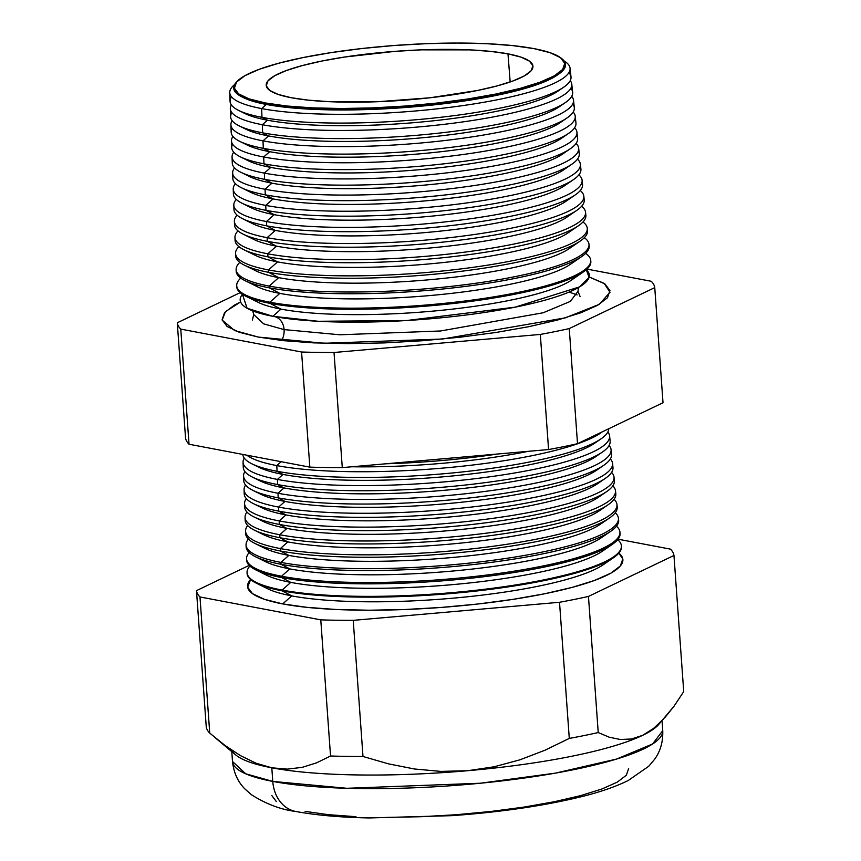 <?xml version="1.0" encoding="UTF-8"?>
<svg xmlns="http://www.w3.org/2000/svg" width="861" height="861" viewBox="0 0 861 861"><rect width="100%" height="100%" fill="white"/><g stroke="black" fill="none" stroke-linecap="round" stroke-linejoin="round"><path stroke-width="1.29" d="M272.862 316.299L318.226 321.282L406.618 320.529L515.115 307.162L579.647 286.842L589.075 277.403L586.298 269.687A175.041 32.32 -4.1 0 1 483.527 312.618A175.041 32.32 -4.1 0 1 272.862 316.299L280.966 309.121A164.569 30.383 -4.1 0 0 441.327 310.326A164.569 30.383 -4.1 0 0 571.575 280.029L583.36 271.947A177.495 32.772 175.9 0 1 442.877 304.611A177.495 32.772 175.9 0 1 269.913 303.32L280.966 309.121L272.862 316.299L247.107 308.26L242.415 294.333A175.041 32.32 -4.1 0 0 272.862 316.299M580.088 296.55L577.989 291.33L570.359 301.382L543.173 312.769L440.531 330.979L339.944 334.789L284.098 329.602A16.058 12.947 100.7 0 0 275.133 316.719A16.058 12.947 -79.3 0 1 284.098 329.602L263.67 323.865L253.737 314.566L263.67 323.865L284.098 329.602A16.058 12.947 -79.3 0 1 281.698 340.472A16.058 12.947 100.7 0 0 284.098 329.602L339.944 334.789L440.531 330.979L543.173 312.769L570.359 301.382L577.989 291.33L578.463 287.531M256.481 284.873L255.932 285.131M258.354 337.092L234.655 330.538L222.16 320.077L225.464 311.628L240.596 301.963L234.418 305.095L224.581 312.597L222.106 319.808L227.089 326.47L239.326 332.303L258.354 337.092L283.43 340.665L313.619 342.872L347.736 343.625L384.48 342.904L422.428 340.741L460.14 337.2L496.151 332.443L529.084 326.631L557.67 320.001L580.809 312.791L597.62 305.3L607.457 297.798L609.932 290.587L604.96 283.936L589.193 276.973L604.174 283.387L610.018 292.266L599.224 304.363L565.279 317.87L442.436 339.04L324.123 343.27L258.354 337.092M253.737 314.534L252.714 310.886M237.281 81.235A165.667 30.587 175.9 0 1 364.117 48.281A165.667 30.587 175.9 0 1 533.885 48.614L512.51 45.579L486.799 43.696L457.74 43.05L426.443 43.663L394.123 45.504L361.997 48.517L331.324 52.575L303.276 57.526L278.921 63.176L259.204 69.311L244.89 75.693L236.517 82.086L234.407 88.231L238.648 93.892L249.066 98.864L265.274 102.943A165.667 30.587 175.9 0 1 237.281 81.235L236.678 81.86A166.324 30.716 -4.1 0 0 264.779 103.654L266.286 104.45A164.569 30.383 -4.1 0 0 426.658 105.645A164.569 30.383 -4.1 0 0 556.895 75.348L558.509 74.25A166.324 30.716 175.9 0 1 426.862 104.87A166.324 30.716 175.9 0 1 264.779 103.654A166.324 30.716 -4.1 0 0 467.136 99.833A166.324 30.716 -4.1 0 0 561.673 58.559L560.995 58.031A165.667 30.587 175.9 0 1 466.823 99.133A165.667 30.587 175.9 0 1 265.274 102.943L264.779 103.654L265.274 102.943L286.638 105.989L312.349 107.862L341.408 108.508L372.705 107.894L405.036 106.054L437.151 103.04L467.824 98.983L495.882 94.032L520.227 88.382L539.944 82.247L554.258 75.865L562.642 69.483L564.751 63.337L560.511 57.665L550.082 52.693L533.885 48.614A165.667 30.587 175.9 0 1 560.995 58.031M561.329 58.3A166.324 30.716 175.9 0 1 558.509 74.25M557.68 74.799A164.569 30.383 175.9 0 1 428.025 105.505A164.569 30.383 175.9 0 1 266.286 104.45L261.626 108.583A170.596 31.502 -4.1 0 0 473.109 104.052A170.596 31.502 -4.1 0 0 564.073 60.916A170.596 31.502 175.9 0 1 570.068 68.202A170.596 31.502 175.9 0 1 453.607 106.861A170.596 31.502 175.9 0 1 261.626 108.583L261.992 117.344L267.416 120.196A164.569 30.383 -4.1 0 0 427.777 121.39A164.569 30.383 -4.1 0 0 558.025 91.094L563.815 87.133A170.909 31.556 175.9 0 1 428.541 118.592A170.909 31.556 175.9 0 1 261.992 117.344A170.909 31.556 -4.1 0 0 454.328 115.622A170.909 31.556 -4.1 0 0 571.004 76.898L570.068 68.202M568.895 72.668A170.909 31.556 175.9 0 1 563.815 87.133M560.608 89.135A164.569 30.383 175.9 0 1 432.674 120.884A164.569 30.383 175.9 0 1 267.416 120.196L262.314 124.716A171.178 31.609 -4.1 0 0 464.283 121.702A171.178 31.609 -4.1 0 0 570.24 80.633A171.178 31.609 175.9 0 1 571.79 84.206A171.178 31.609 175.9 0 1 454.931 122.983A171.178 31.609 175.9 0 1 262.314 124.716L262.659 132.842L268.546 135.941A164.569 30.383 -4.1 0 0 428.907 137.136A164.569 30.383 -4.1 0 0 559.155 106.839L565.44 102.534A171.457 31.663 175.9 0 1 429.736 134.09A171.457 31.663 175.9 0 1 262.659 132.842A171.457 31.663 -4.1 0 0 455.609 131.109A171.457 31.663 -4.1 0 0 572.651 92.267L571.79 84.206M570.811 88.339A171.457 31.663 175.9 0 1 565.44 102.534M561.921 104.708A164.569 30.383 175.9 0 1 434.224 136.587A164.569 30.383 175.9 0 1 268.546 135.941L262.992 140.86A171.748 31.717 -4.1 0 0 466.414 137.717A171.748 31.717 -4.1 0 0 571.715 96.335A171.748 31.717 175.9 0 1 573.512 100.21A171.748 31.717 175.9 0 1 456.265 139.116A171.748 31.717 175.9 0 1 262.992 140.86L263.315 148.34L269.676 151.676A164.569 30.383 -4.1 0 0 430.037 152.881A164.569 30.383 -4.1 0 0 560.285 122.585L567.065 117.935A172.006 31.76 175.9 0 1 430.93 149.588A172.006 31.76 175.9 0 1 263.315 148.34A172.006 31.76 -4.1 0 0 456.879 146.607A172.006 31.76 -4.1 0 0 574.309 107.625L573.512 100.21M572.716 103.998A172.006 31.76 175.9 0 1 567.065 117.935M563.245 120.292A164.569 30.383 175.9 0 1 435.774 152.279A164.569 30.383 175.9 0 1 269.676 151.676L263.681 156.993A172.318 31.814 -4.1 0 0 468.545 153.732A172.318 31.814 -4.1 0 0 573.178 112.027A172.318 31.814 175.9 0 1 575.223 116.203A172.318 31.814 175.9 0 1 457.6 155.249A172.318 31.814 175.9 0 1 263.681 156.993L263.972 163.838L270.806 167.421A164.569 30.383 -4.1 0 0 431.167 168.616A164.569 30.383 -4.1 0 0 561.415 138.33L568.701 133.337A172.555 31.857 175.9 0 1 432.125 165.097A172.555 31.857 175.9 0 1 263.972 163.838A172.555 31.857 -4.1 0 0 458.16 162.094A172.555 31.857 -4.1 0 0 575.955 122.994L575.223 116.203M574.599 119.668A172.555 31.857 175.9 0 1 568.701 133.337M564.558 135.866A164.569 30.383 175.9 0 1 437.313 167.981A164.569 30.383 175.9 0 1 270.806 167.421L264.37 173.126A172.889 31.922 -4.1 0 0 470.676 169.746A172.889 31.922 -4.1 0 0 574.631 127.729A172.889 31.922 175.9 0 1 576.945 132.207A172.889 31.922 175.9 0 1 458.924 171.382A172.889 31.922 175.9 0 1 264.37 173.126L264.628 179.336L271.936 183.167A164.569 30.383 -4.1 0 0 432.297 184.362A164.569 30.383 -4.1 0 0 562.545 154.076L570.326 148.738A173.104 31.965 175.9 0 1 433.32 180.595A173.104 31.965 175.9 0 1 264.628 179.336A173.104 31.965 -4.1 0 0 459.44 177.592A173.104 31.965 -4.1 0 0 577.613 138.363L576.945 132.207M576.461 135.349A173.104 31.965 175.9 0 1 570.326 148.738M565.86 151.45A164.569 30.383 175.9 0 1 438.862 183.684A164.569 30.383 175.9 0 1 271.936 183.167L265.059 189.259A173.459 32.029 -4.1 0 0 472.818 185.761A173.459 32.029 -4.1 0 0 576.063 143.432A173.459 32.029 175.9 0 1 578.667 148.21A173.459 32.029 175.9 0 1 460.258 187.504A173.459 32.029 175.9 0 1 265.059 189.259L265.296 194.834L273.055 198.913A164.569 30.383 -4.1 0 0 433.427 200.107A164.569 30.383 -4.1 0 0 563.675 169.821L571.952 164.139A173.653 32.061 175.9 0 1 434.514 196.104A173.653 32.061 175.9 0 1 265.296 194.834A173.653 32.061 -4.1 0 0 460.71 193.079A173.653 32.061 -4.1 0 0 579.259 153.732L578.667 148.21M578.312 151.019A173.653 32.061 175.9 0 1 571.952 164.139M567.173 167.023A164.569 30.383 175.9 0 1 440.401 199.386A164.569 30.383 175.9 0 1 273.055 198.913L265.748 205.402A174.03 32.137 -4.1 0 0 474.949 201.775A174.03 32.137 -4.1 0 0 577.473 159.145A174.03 32.137 175.9 0 1 580.389 164.203A174.03 32.137 175.9 0 1 461.582 203.637A174.03 32.137 175.9 0 1 265.748 205.402L265.952 210.332L274.185 214.658A164.569 30.383 -4.1 0 0 434.557 215.853A164.569 30.383 -4.1 0 0 564.794 185.567L573.587 179.54A174.202 32.169 175.9 0 1 435.709 211.602A174.202 32.169 175.9 0 1 265.952 210.332A174.202 32.169 -4.1 0 0 461.991 208.577A174.202 32.169 -4.1 0 0 580.917 169.1L580.389 164.203M580.142 166.69A174.202 32.169 175.9 0 1 573.587 179.54M568.464 182.597A164.569 30.383 175.9 0 1 441.951 215.078A164.569 30.383 175.9 0 1 274.185 214.658L266.426 221.535A174.6 32.244 -4.1 0 0 477.08 217.79A174.6 32.244 -4.1 0 0 578.872 174.848A174.6 32.244 175.9 0 1 582.111 180.207A174.6 32.244 175.9 0 1 462.917 219.77A174.6 32.244 175.9 0 1 266.426 221.535L266.609 225.83L275.316 230.404A164.569 30.383 -4.1 0 0 435.688 231.598A164.569 30.383 -4.1 0 0 565.925 201.313L575.213 194.941A174.751 32.266 175.9 0 1 436.904 227.1A174.751 32.266 175.9 0 1 266.609 225.83A174.751 32.266 -4.1 0 0 463.272 224.064A174.751 32.266 -4.1 0 0 582.563 184.469L582.111 180.207M581.95 182.371A174.751 32.266 175.9 0 1 575.213 194.941M569.767 198.181A164.569 30.383 175.9 0 1 443.49 230.78A164.569 30.383 175.9 0 1 275.316 230.404L267.114 237.668A175.17 32.341 -4.1 0 0 479.211 233.794A175.17 32.341 -4.1 0 0 580.26 190.55A175.17 32.341 175.9 0 1 583.823 196.211A175.17 32.341 175.9 0 1 464.24 235.903A175.17 32.341 175.9 0 1 267.114 237.668L267.276 241.328L276.446 246.149A164.569 30.383 -4.1 0 0 436.807 247.344A164.569 30.383 -4.1 0 0 567.055 217.047L576.838 210.342A175.3 32.374 175.9 0 1 438.098 242.608A175.3 32.374 175.9 0 1 267.276 241.328A175.3 32.374 -4.1 0 0 464.542 239.562A175.3 32.374 -4.1 0 0 584.221 199.838L583.823 196.211M583.747 198.041A175.3 32.374 175.9 0 1 576.838 210.342M571.058 213.765A164.569 30.383 175.9 0 1 445.029 246.483A164.569 30.383 175.9 0 1 276.446 246.149L267.803 253.812A175.741 32.449 -4.1 0 0 481.342 249.808A175.741 32.449 -4.1 0 0 581.627 206.263A175.741 32.449 175.9 0 1 585.545 212.215A175.741 32.449 175.9 0 1 465.575 252.025A175.741 32.449 175.9 0 1 267.803 253.812L267.932 256.826L277.576 261.895A164.569 30.383 -4.1 0 0 437.937 263.089A164.569 30.383 -4.1 0 0 568.185 232.793L578.474 225.743A175.848 32.47 175.9 0 1 439.293 258.106A175.848 32.47 175.9 0 1 267.932 256.826A175.848 32.47 -4.1 0 0 465.823 255.05A175.848 32.47 -4.1 0 0 585.867 215.207L585.545 212.215M585.523 213.722A175.848 32.47 175.9 0 1 578.474 225.743M572.339 229.338A164.569 30.383 175.9 0 1 446.568 262.174A164.569 30.383 175.9 0 1 277.576 261.895L268.492 269.945A176.311 32.557 -4.1 0 0 483.473 265.812A176.311 32.557 -4.1 0 0 582.983 221.966A176.311 32.557 175.9 0 1 587.267 228.208A176.311 32.557 175.9 0 1 466.899 268.158A176.311 32.557 175.9 0 1 268.492 269.945L268.589 272.324L278.706 277.64A164.569 30.383 -4.1 0 0 439.067 278.835A164.569 30.383 -4.1 0 0 569.315 248.538L580.099 241.145A176.397 32.567 175.9 0 1 440.488 273.615A176.397 32.567 175.9 0 1 268.589 272.324A176.397 32.567 -4.1 0 0 467.103 270.548A176.397 32.567 -4.1 0 0 587.525 230.576L587.267 228.208M587.277 229.403A176.397 32.567 175.9 0 1 580.099 241.145M573.62 244.922A164.569 30.383 175.9 0 1 448.118 277.877A164.569 30.383 175.9 0 1 278.706 277.64L269.181 286.078A176.882 32.664 -4.1 0 0 485.604 281.827A176.882 32.664 -4.1 0 0 584.318 237.679A176.882 32.664 175.9 0 1 588.989 244.212A176.882 32.664 175.9 0 1 468.233 284.291A176.882 32.664 175.9 0 1 269.181 286.078L269.245 287.822L279.836 293.386A164.569 30.383 -4.1 0 0 440.197 294.58A164.569 30.383 -4.1 0 0 570.445 264.284L581.724 256.546A176.946 32.675 175.9 0 1 441.682 289.113A176.946 32.675 175.9 0 1 269.245 287.822A176.946 32.675 -4.1 0 0 468.373 286.035A176.946 32.675 -4.1 0 0 589.172 245.945A176.946 32.675 175.9 0 1 581.724 256.546M574.9 260.496A164.569 30.383 175.9 0 1 449.657 293.579A164.569 30.383 175.9 0 1 279.836 293.386L269.859 302.211A177.463 32.772 -4.1 0 0 487.735 297.831A177.463 32.772 -4.1 0 0 585.641 253.382A177.463 32.772 175.9 0 1 590.711 260.216A177.463 32.772 175.9 0 1 469.568 300.424A177.463 32.772 175.9 0 1 269.859 302.211L269.913 303.32A177.495 32.772 -4.1 0 0 469.654 301.533A177.495 32.772 -4.1 0 0 590.829 261.313L590.711 260.216M590.743 260.765A177.495 32.772 175.9 0 1 583.36 271.947M576.17 276.08A164.569 30.383 175.9 0 1 451.196 309.271A164.569 30.383 175.9 0 1 280.966 309.121A164.569 30.383 175.9 0 1 253.349 299.219M497.787 453.995A182.973 33.783 175.9 0 1 386.008 463.778A182.973 33.783 -4.1 0 0 497.787 453.995M351.891 466.77A176.451 32.578 -4.1 0 0 528.234 451.325A176.451 32.578 175.9 0 1 351.891 466.77M597.459 441.069A176.451 32.578 175.9 0 1 460.377 475.154A176.451 32.578 175.9 0 1 283.043 474.433L277.059 471.29A183.447 33.87 175.9 0 1 251.982 463.875A183.447 33.87 175.9 0 1 242.802 454.425A183.447 33.87 -4.1 0 0 277.059 471.29L276.811 465.597L281.203 461.7L276.811 465.597A183.242 33.837 -4.1 0 0 458.773 466.576A183.242 33.837 -4.1 0 0 602.269 431.835A183.242 33.837 175.9 0 1 458.773 466.576A183.242 33.837 175.9 0 1 276.811 465.597L277.059 471.29L283.043 474.433A176.451 32.578 -4.1 0 0 454.985 475.713A176.451 32.578 -4.1 0 0 594.628 443.232L601.01 438.862A183.447 33.87 175.9 0 1 455.824 472.624A183.447 33.87 175.9 0 1 277.059 471.29A183.447 33.87 -4.1 0 0 481.299 469.719A183.447 33.87 -4.1 0 0 608.759 428.724A183.447 33.87 175.9 0 1 601.01 438.862M243.071 462.206A183.737 33.923 175.9 0 1 244.244 458.063A183.737 33.923 -4.1 0 0 277.403 479.426A183.737 33.923 175.9 0 1 243.071 462.206L243.254 467.34A183.92 33.956 -4.1 0 0 277.619 484.571L277.403 479.426L283.043 474.433L277.403 479.426A183.737 33.923 -4.1 0 0 494.472 476.155A183.737 33.923 -4.1 0 0 607.844 431.996A183.737 33.923 175.9 0 1 609.599 435.935A183.737 33.923 175.9 0 1 484.162 477.564A183.737 33.923 175.9 0 1 277.403 479.426L277.619 484.571L284.012 487.929A176.451 32.578 -4.1 0 0 455.953 489.209A176.451 32.578 -4.1 0 0 595.597 456.728L602.409 452.057A183.92 33.956 175.9 0 1 456.847 485.916A183.92 33.956 175.9 0 1 277.619 484.571A183.92 33.956 -4.1 0 0 484.592 482.72A183.92 33.956 -4.1 0 0 610.148 441.047L609.599 435.935M609.34 438.529A183.92 33.956 175.9 0 1 602.409 452.057M598.589 454.425A176.451 32.578 175.9 0 1 461.7 488.617A176.451 32.578 175.9 0 1 284.012 487.929L277.995 493.256A184.222 34.02 -4.1 0 0 496.302 489.877A184.222 34.02 -4.1 0 0 609.114 445.46A184.222 34.02 175.9 0 1 611.073 449.646A184.222 34.02 175.9 0 1 485.303 491.394A184.222 34.02 175.9 0 1 277.995 493.256L278.189 497.862L284.969 501.425A176.451 32.578 -4.1 0 0 456.911 502.706A176.451 32.578 -4.1 0 0 596.565 470.224L603.798 465.263A184.383 34.042 175.9 0 1 457.869 499.197A184.383 34.042 175.9 0 1 278.189 497.862A184.383 34.042 -4.1 0 0 485.69 495.99A184.383 34.042 -4.1 0 0 611.558 454.221L611.073 449.646M610.89 451.96A184.383 34.042 175.9 0 1 603.798 465.263M599.719 467.771A176.451 32.578 175.9 0 1 463.024 502.071A176.451 32.578 175.9 0 1 284.969 501.425L278.577 507.086A184.717 34.106 -4.1 0 0 498.132 503.61A184.717 34.106 -4.1 0 0 610.363 458.913A184.717 34.106 175.9 0 1 612.548 463.369A184.717 34.106 175.9 0 1 486.443 505.213A184.717 34.106 175.9 0 1 278.577 507.086L278.749 511.143L285.938 514.921A176.451 32.578 -4.1 0 0 457.88 516.202A176.451 32.578 -4.1 0 0 597.534 483.721L605.197 478.458A184.857 34.128 175.9 0 1 458.891 512.489A184.857 34.128 175.9 0 1 278.749 511.143A184.857 34.128 -4.1 0 0 486.777 509.271A184.857 34.128 -4.1 0 0 612.978 467.394L612.548 463.369M612.44 465.403A184.857 34.128 175.9 0 1 605.197 478.458M600.849 481.127A176.451 32.578 175.9 0 1 464.359 515.524A176.451 32.578 175.9 0 1 285.938 514.921L279.168 520.916A185.201 34.192 -4.1 0 0 499.961 517.332A185.201 34.192 -4.1 0 0 611.611 472.366A185.201 34.192 175.9 0 1 614.022 477.08A185.201 34.192 175.9 0 1 487.584 519.043A185.201 34.192 175.9 0 1 279.168 520.916L279.319 524.424L286.907 528.406A176.451 32.578 -4.1 0 0 458.848 529.698A176.451 32.578 -4.1 0 0 598.503 497.217L606.596 491.663A185.33 34.225 175.9 0 1 459.914 525.77A185.33 34.225 175.9 0 1 279.319 524.424A185.33 34.225 -4.1 0 0 487.875 522.552A185.33 34.225 -4.1 0 0 614.388 480.567A185.33 34.225 175.9 0 1 606.596 491.663M601.968 494.483A176.451 32.578 175.9 0 1 465.683 528.988A176.451 32.578 175.9 0 1 286.907 528.406L279.76 534.746A185.696 34.289 -4.1 0 0 501.791 531.054A185.696 34.289 -4.1 0 0 612.838 485.83A185.696 34.289 175.9 0 1 615.486 490.792A185.696 34.289 175.9 0 1 488.725 532.873A185.696 34.289 175.9 0 1 279.76 534.746L279.879 537.716L287.875 541.903A176.451 32.578 -4.1 0 0 459.817 543.194A176.451 32.578 -4.1 0 0 599.471 510.713L607.984 504.858A185.804 34.311 175.9 0 1 460.936 539.061A185.804 34.311 175.9 0 1 279.879 537.716A185.804 34.311 -4.1 0 0 488.973 535.833A185.804 34.311 -4.1 0 0 615.809 493.74L615.486 490.792M615.475 492.277A185.804 34.311 175.9 0 1 607.984 504.858M603.087 507.829A176.451 32.578 175.9 0 1 467.006 542.441A176.451 32.578 175.9 0 1 287.875 541.903L280.342 548.575A186.18 34.375 -4.1 0 0 503.61 544.787A186.18 34.375 -4.1 0 0 614.065 499.294A186.18 34.375 175.9 0 1 616.96 504.514A186.18 34.375 175.9 0 1 489.866 546.692A186.18 34.375 175.9 0 1 280.342 548.575L280.449 550.997L288.844 555.399A176.451 32.578 -4.1 0 0 460.786 556.68A176.451 32.578 -4.1 0 0 600.429 524.209L609.384 518.064A186.267 34.397 175.9 0 1 461.959 552.353A186.267 34.397 175.9 0 1 280.449 550.997A186.267 34.397 -4.1 0 0 490.06 549.114A186.267 34.397 -4.1 0 0 617.219 506.903L616.96 504.514M616.982 505.719A186.267 34.397 175.9 0 1 609.384 518.064M604.207 521.185A176.451 32.578 175.9 0 1 468.33 555.894A176.451 32.578 175.9 0 1 288.844 555.399L280.934 562.405A186.676 34.472 -4.1 0 0 505.439 558.509A186.676 34.472 -4.1 0 0 615.271 512.747A186.676 34.472 175.9 0 1 618.435 518.225A186.676 34.472 175.9 0 1 491.007 560.522A186.676 34.472 175.9 0 1 280.934 562.405L281.02 564.278L289.813 568.895A176.451 32.578 -4.1 0 0 461.754 570.176A176.451 32.578 -4.1 0 0 601.398 537.705L610.783 531.269A186.74 34.483 175.9 0 1 462.981 565.634A186.74 34.483 175.9 0 1 281.02 564.278A186.74 34.483 -4.1 0 0 491.157 562.394A186.74 34.483 -4.1 0 0 618.639 520.076L618.435 518.225M618.467 519.161A186.74 34.483 175.9 0 1 610.783 531.269M605.326 534.541A176.451 32.578 175.9 0 1 469.643 569.358A176.451 32.578 175.9 0 1 289.813 568.895L281.525 576.235A187.16 34.558 -4.1 0 0 507.269 572.231A187.16 34.558 -4.1 0 0 616.476 526.211A187.16 34.558 175.9 0 1 619.909 531.937A187.16 34.558 175.9 0 1 492.148 574.352A187.16 34.558 175.9 0 1 281.525 576.235L281.579 577.559L290.781 582.391A176.451 32.578 -4.1 0 0 462.723 583.672A176.451 32.578 -4.1 0 0 602.366 551.201L612.182 544.464A187.214 34.569 175.9 0 1 464.014 578.926A187.214 34.569 175.9 0 1 281.579 577.559A187.214 34.569 -4.1 0 0 492.255 575.675A187.214 34.569 -4.1 0 0 620.06 533.25L619.909 531.937M619.952 532.604A187.214 34.569 175.9 0 1 612.182 544.464M606.435 547.887A176.451 32.578 175.9 0 1 470.967 582.811A176.451 32.578 175.9 0 1 290.781 582.391L282.107 590.076A187.655 34.644 -4.1 0 0 509.099 585.954A187.655 34.644 -4.1 0 0 617.66 539.675A187.655 34.644 175.9 0 1 621.384 545.659A187.655 34.644 175.9 0 1 493.288 588.171A187.655 34.644 175.9 0 1 282.107 590.076L282.15 590.85L291.75 595.887A176.451 32.578 -4.1 0 0 463.692 597.168A176.451 32.578 -4.1 0 0 603.335 564.687L613.57 557.67A187.676 34.655 175.9 0 1 465.037 592.217A187.676 34.655 175.9 0 1 282.15 590.85A187.676 34.655 -4.1 0 0 493.353 588.946A187.676 34.655 -4.1 0 0 621.47 546.423A187.676 34.655 175.9 0 1 613.57 557.67M282.699 603.905A188.139 34.741 -4.1 0 0 510.917 599.676A188.139 34.741 -4.1 0 0 618.844 553.139L622.794 558.918L620.404 565.892L610.89 573.146L594.628 580.4L572.242 587.363L544.582 593.778L512.725 599.407L477.898 604.013L441.413 607.425L404.702 609.523L369.165 610.223L336.167 609.491L306.968 607.349L282.699 603.905L264.295 599.267L252.456 593.616L247.645 587.18L250.637 579.528A188.139 34.741 -4.1 0 0 282.699 603.905L291.75 595.887L282.699 603.905M607.543 561.243A176.451 32.578 175.9 0 1 472.291 596.264A176.451 32.578 175.9 0 1 291.75 595.887A176.451 32.578 175.9 0 1 267.631 588.752A176.451 32.578 -4.1 0 0 291.75 595.887L282.15 590.85L282.107 590.076A187.655 34.644 175.9 0 1 247.053 572.49A187.655 34.644 175.9 0 1 249.884 566.032A187.655 34.644 -4.1 0 0 282.107 590.076L290.781 582.391A176.451 32.578 175.9 0 1 266.662 575.256A176.451 32.578 -4.1 0 0 290.781 582.391L281.579 577.559L281.525 576.235A187.16 34.558 175.9 0 1 246.558 558.703A187.16 34.558 175.9 0 1 249.141 552.547A187.16 34.558 -4.1 0 0 281.525 576.235L289.813 568.895A176.451 32.578 175.9 0 1 265.694 561.759A176.451 32.578 -4.1 0 0 289.813 568.895L281.02 564.278L280.934 562.405A186.676 34.472 175.9 0 1 246.052 544.916A186.676 34.472 175.9 0 1 248.409 539.051A186.676 34.472 -4.1 0 0 280.934 562.405L288.844 555.399A176.451 32.578 175.9 0 1 264.725 548.263M662.044 720.786L662.744 730.623L652.616 743.969L616.551 759.068L555.356 773.146L480.352 783.23L346.897 788.289L272.776 781.411A36.711 29.597 100.7 0 0 295.237 811.363A36.711 29.597 -79.3 0 1 272.776 781.411A215.68 39.821 -4.1 0 0 514.824 779.313A215.68 39.821 -4.1 0 0 662.744 730.623C663.131 741.795 660.398 751.373 654.543 759.38L648.753 766.258L628.175 780.54C614.754 787.115 598.083 792.766 578.172 797.48C541.827 806.133 499.789 812.192 452.057 815.658L369.165 817.95C340.482 817.38 315.998 815.216 295.7 811.46C280.901 809.62 266.124 804.034 251.401 794.725L244.685 788.73C237.765 781.648 233.697 772.554 232.492 761.468A215.68 39.821 -4.1 0 0 272.776 781.411L271.807 767.808L272.776 781.411L245.686 773.791L232.492 761.468L231.792 751.631M214.4 737.091L235.892 755.054A215.68 39.821 -4.1 0 0 271.807 767.808L256.115 763.233L240.51 755.657L224.979 745.432L209.74 733.098A239.401 44.202 175.9 0 1 206.242 726.77A239.401 44.202 -4.1 0 0 209.74 733.098L224.979 745.432L240.51 755.657L256.115 763.233L271.807 767.808A215.68 39.821 -4.1 0 0 467.803 770.703A215.68 39.821 175.9 0 1 271.807 767.808L287.305 769.131L302.233 767.345L316.665 762.814L330.538 756.001L320.776 619.866L199.978 596.964A239.401 44.202 175.9 0 1 196.48 590.635L249.195 565.376L196.48 590.635L206.242 726.77L196.48 590.635A239.401 44.202 -4.1 0 0 199.978 596.964L209.74 733.098L199.978 596.964L320.776 619.866L330.538 756.001A239.401 44.202 -4.1 0 0 362.987 756.485L353.225 620.35A239.401 44.202 175.9 0 1 320.776 619.866A239.401 44.202 -4.1 0 0 353.225 620.35L362.987 756.485L388.537 763.868L414.485 768.991L440.907 771.402L467.803 770.703L494.192 766.774L519.883 759.832L544.948 750.232L569.282 738.415A239.401 44.202 -4.1 0 0 598.223 732.56L588.461 596.425A239.401 44.202 175.9 0 1 559.521 602.28L569.282 738.415L559.521 602.28L353.225 620.35L559.521 602.28A239.401 44.202 -4.1 0 0 588.461 596.425L598.223 732.56L609.211 737.188L620.275 739.491L631.425 739.007L642.64 735.337A215.68 39.821 175.9 0 1 467.803 770.703A215.68 39.821 -4.1 0 0 642.64 735.337L653.51 728.46L642.64 735.337L631.425 739.007L620.275 739.491L609.211 737.188L598.223 732.56A239.401 44.202 175.9 0 1 569.282 738.415L544.948 750.232L519.883 759.832L494.192 766.774L467.803 770.703L440.907 771.402L414.485 768.991L388.537 763.868L362.987 756.485A239.401 44.202 175.9 0 1 330.538 756.001L316.665 762.814L302.233 767.345L287.305 769.131L271.807 767.808A215.68 39.821 175.9 0 1 232.201 750.491L232.201 750.491M660.139 722.594L660.139 722.594A215.68 39.821 175.9 0 1 642.64 735.337A215.68 39.821 -4.1 0 0 658.471 724.758L674.045 706.192L683.72 691.598L673.959 555.463L588.461 596.425L673.959 555.463L683.72 691.598L674.045 706.192L664.757 717.762M291.179 97.713A133.713 24.689 175.9 0 1 266.2 85.304A133.713 24.689 175.9 0 1 358.004 55.136A133.713 24.689 175.9 0 1 507.979 53.856L510.175 81.956L507.979 53.856L521.056 57.149L529.472 61.163L532.894 65.737L531.183 70.699L524.424 75.854L512.865 80.999L496.958 85.949L477.306 90.513L429.908 97.788L377.893 101.706L329.171 101.673L308.421 100.156L291.179 97.713L278.092 94.409L269.687 90.405L266.264 85.831L267.965 80.869L274.724 75.714L286.282 70.559L302.189 65.608L321.853 61.045L344.486 57.052L395.167 51.348L421.266 49.852L469.977 49.884L490.727 51.402L507.979 53.856A133.713 24.689 175.9 0 1 532.948 66.189A133.713 24.689 175.9 0 1 441.327 96.4A133.713 24.689 175.9 0 1 291.179 97.713M230.328 108.68L230.619 116.784A171.457 31.663 -4.1 0 0 262.659 132.842L262.314 124.716A171.178 31.609 175.9 0 1 230.328 108.68A171.178 31.609 175.9 0 1 231.351 104.924A171.178 31.609 -4.1 0 0 262.314 124.716L267.416 120.196A164.569 30.383 175.9 0 1 242.102 111.962M230.909 124.759L231.178 132.228A172.006 31.76 -4.1 0 0 263.315 148.34L262.992 140.86A171.748 31.717 175.9 0 1 230.909 124.759A171.748 31.717 175.9 0 1 232.126 120.669A171.748 31.717 -4.1 0 0 262.992 140.86L268.546 135.941A164.569 30.383 175.9 0 1 243.017 127.568M231.491 140.849L231.727 147.672A172.555 31.857 -4.1 0 0 263.972 163.838L263.681 156.993A172.318 31.814 175.9 0 1 231.491 140.849A172.318 31.814 175.9 0 1 232.922 136.425A172.318 31.814 -4.1 0 0 263.681 156.993L269.676 151.676A164.569 30.383 175.9 0 1 243.932 143.174M232.061 156.928L232.287 163.116A173.104 31.965 -4.1 0 0 264.628 179.336L264.37 173.126A172.889 31.922 175.9 0 1 232.061 156.928A172.889 31.922 175.9 0 1 233.718 152.171A172.889 31.922 -4.1 0 0 264.37 173.126L270.806 167.421A164.569 30.383 175.9 0 1 244.858 158.779M232.642 173.007L232.847 178.571A173.653 32.061 -4.1 0 0 265.296 194.834L265.059 189.259A173.459 32.029 175.9 0 1 232.642 173.007A173.459 32.029 175.9 0 1 234.547 167.917A173.459 32.029 -4.1 0 0 265.059 189.259L271.936 183.167A164.569 30.383 175.9 0 1 245.783 174.385M233.223 189.097L233.406 194.016A174.202 32.169 -4.1 0 0 265.952 210.332L265.748 205.402A174.03 32.137 175.9 0 1 233.223 189.097A174.03 32.137 175.9 0 1 235.387 183.662A174.03 32.137 -4.1 0 0 265.748 205.402L273.055 198.913A164.569 30.383 175.9 0 1 246.709 189.99M233.805 205.176L233.955 209.46A174.751 32.266 -4.1 0 0 266.609 225.83L266.426 221.535A174.6 32.244 175.9 0 1 233.805 205.176A174.6 32.244 175.9 0 1 236.237 199.408A174.6 32.244 -4.1 0 0 266.426 221.535L274.185 214.658A164.569 30.383 175.9 0 1 247.645 205.596M234.386 221.255L234.515 224.904A175.3 32.374 -4.1 0 0 267.276 241.328L267.114 237.668A175.17 32.341 175.9 0 1 234.386 221.255A175.17 32.341 175.9 0 1 237.109 215.153A175.17 32.341 -4.1 0 0 267.114 237.668L275.316 230.404A164.569 30.383 175.9 0 1 248.581 221.202M234.967 237.345L235.075 240.348A175.848 32.47 -4.1 0 0 267.932 256.826L267.803 253.812A175.741 32.449 175.9 0 1 234.967 237.345A175.741 32.449 175.9 0 1 237.991 230.888A175.741 32.449 -4.1 0 0 267.803 253.812L276.446 246.149A164.569 30.383 175.9 0 1 249.529 236.807M235.548 253.425L235.634 255.803A176.397 32.567 -4.1 0 0 268.589 272.324L268.492 269.945A176.311 32.557 175.9 0 1 235.548 253.425A176.311 32.557 175.9 0 1 238.895 246.633A176.311 32.557 -4.1 0 0 268.492 269.945L277.576 261.895A164.569 30.383 175.9 0 1 250.476 252.413M236.71 285.583A177.463 32.772 175.9 0 1 240.746 278.114A177.463 32.772 -4.1 0 0 269.859 302.211A177.463 32.772 175.9 0 1 236.71 285.583L236.743 286.691A177.495 32.772 -4.1 0 0 269.913 303.32L269.859 302.211L279.836 293.386L269.245 287.822A176.946 32.675 175.9 0 1 245.073 280.675A176.946 32.675 175.9 0 1 236.183 271.247A176.946 32.675 -4.1 0 0 269.245 287.822L269.181 286.078A176.882 32.664 175.9 0 1 236.129 269.504A176.882 32.664 175.9 0 1 239.81 262.368A176.882 32.664 -4.1 0 0 269.181 286.078L278.706 277.64A164.569 30.383 175.9 0 1 251.434 268.019M276.811 465.597A183.242 33.837 175.9 0 1 246.849 455.189A183.242 33.837 -4.1 0 0 276.811 465.597M243.566 475.993L243.738 480.578A184.383 34.042 -4.1 0 0 278.189 497.862L277.995 493.256A184.222 34.02 175.9 0 1 243.566 475.993A184.222 34.02 175.9 0 1 244.911 471.559A184.222 34.02 -4.1 0 0 277.995 493.256L284.012 487.929A176.451 32.578 175.9 0 1 259.893 480.793A176.451 32.578 -4.1 0 0 284.012 487.929L277.619 484.571A183.92 33.956 175.9 0 1 252.488 477.145A183.92 33.956 175.9 0 1 243.695 464.736M244.072 489.78L244.212 493.827A184.857 34.128 -4.1 0 0 278.749 511.143L278.577 507.086A184.717 34.106 175.9 0 1 244.072 489.78A184.717 34.106 175.9 0 1 245.589 485.055A184.717 34.106 -4.1 0 0 278.577 507.086L284.969 501.425A176.451 32.578 175.9 0 1 260.861 494.289A176.451 32.578 -4.1 0 0 284.969 501.425L278.189 497.862A184.383 34.042 175.9 0 1 252.994 490.404A184.383 34.042 175.9 0 1 244.072 478.253M245.062 517.353A185.696 34.289 175.9 0 1 246.978 512.058A185.696 34.289 -4.1 0 0 279.76 534.746A185.696 34.289 175.9 0 1 245.062 517.353L245.17 520.302A185.804 34.311 -4.1 0 0 279.879 537.716L279.76 534.746L286.907 528.406L279.319 524.424A185.33 34.225 175.9 0 1 253.995 516.934A185.33 34.225 175.9 0 1 244.685 507.064A185.33 34.225 -4.1 0 0 279.319 524.424L279.168 520.916A185.201 34.192 175.9 0 1 244.567 503.567A185.201 34.192 175.9 0 1 246.278 498.562A185.201 34.192 -4.1 0 0 279.168 520.916L285.938 514.921A176.451 32.578 175.9 0 1 261.83 507.786A176.451 32.578 -4.1 0 0 285.938 514.921L278.749 511.143A184.857 34.128 175.9 0 1 253.489 503.674A184.857 34.128 175.9 0 1 244.459 491.782M245.557 531.129L245.643 533.54A186.267 34.397 -4.1 0 0 280.449 550.997L280.342 548.575A186.18 34.375 175.9 0 1 245.557 531.129A186.18 34.375 175.9 0 1 247.688 525.554A186.18 34.375 -4.1 0 0 280.342 548.575L287.875 541.903A176.451 32.578 175.9 0 1 263.757 534.778M246.052 544.916L246.128 546.778A186.74 34.483 -4.1 0 0 281.02 564.278A186.74 34.483 175.9 0 1 255.491 556.733A186.74 34.483 175.9 0 1 246.16 545.842M246.558 558.703L246.601 560.027A187.214 34.569 -4.1 0 0 281.579 577.559A187.214 34.569 175.9 0 1 255.997 569.993A187.214 34.569 175.9 0 1 246.612 559.359M247.075 573.265A187.676 34.655 -4.1 0 0 282.15 590.85A187.676 34.655 175.9 0 1 256.492 583.263A187.676 34.655 175.9 0 1 247.075 573.265L247.053 572.49M670.461 549.135A239.401 44.202 175.9 0 1 673.959 555.463A239.401 44.202 -4.1 0 0 670.461 549.135L618.047 539.19L670.461 549.135M334.025 352.493L540.321 334.434A239.401 44.202 -4.1 0 0 569.261 328.579L654.758 287.617A239.401 44.202 -4.1 0 0 651.26 281.278L586.954 269.095L651.26 281.278A239.401 44.202 175.9 0 1 654.758 287.617L663.013 402.733L654.758 287.617L569.261 328.579L577.516 443.695L663.013 402.733L577.516 443.695L569.261 328.579A239.401 44.202 175.9 0 1 540.321 334.434L334.025 352.493L342.28 467.609L548.575 449.55L540.321 334.434L548.575 449.55A239.401 44.202 -4.1 0 0 577.516 443.695A239.401 44.202 175.9 0 1 548.575 449.55L342.28 467.609L334.025 352.493A239.401 44.202 175.9 0 1 301.576 352.02A239.401 44.202 -4.1 0 0 334.025 352.493M240.154 292.654L177.28 322.778A239.401 44.202 -4.1 0 0 180.778 329.117L301.576 352.02L309.831 467.136A239.401 44.202 -4.1 0 0 342.28 467.609A239.401 44.202 175.9 0 1 309.831 467.136L301.576 352.02L180.778 329.117L189.033 444.233L309.831 467.136L189.033 444.233L180.778 329.117A239.401 44.202 175.9 0 1 177.28 322.778L185.535 437.894A239.401 44.202 -4.1 0 0 189.033 444.233A239.401 44.202 175.9 0 1 185.535 437.894L177.28 322.778L240.154 292.654M229.747 92.601L230.059 101.329A170.909 31.556 -4.1 0 0 261.992 117.344L261.626 108.583A170.596 31.502 175.9 0 1 229.747 92.601A170.596 31.502 175.9 0 1 234.644 84.529A170.596 31.502 -4.1 0 0 261.626 108.583L266.286 104.45A164.569 30.383 175.9 0 1 242.953 97.368M628.627 768.582L626.345 775.223L617.305 782.122L601.828 789.02L580.54 795.65L554.226 801.752L523.929 807.101L490.792 811.482L456.093 814.732L421.169 816.723L387.364 817.39M355.97 816.691L328.202 814.657L305.117 811.374M276.349 801.602L271.775 795.478M663.96 718.634L653.51 728.46M254.996 543.463L264.725 548.274A176.451 32.578 -4.1 0 0 288.844 555.399L280.449 550.997A186.267 34.397 175.9 0 1 254.996 543.463A186.267 34.397 175.9 0 1 245.719 532.335M254.49 530.204L263.767 534.778A176.451 32.578 -4.1 0 0 287.875 541.903L279.879 537.716A185.804 34.311 175.9 0 1 254.49 530.204A185.804 34.311 175.9 0 1 245.288 518.817M253.995 516.934L262.799 521.282A176.451 32.578 -4.1 0 0 286.907 528.406A176.451 32.578 175.9 0 1 262.788 521.282M283.043 474.433A176.451 32.578 175.9 0 1 258.924 467.297A176.451 32.578 -4.1 0 0 283.043 474.433M245.654 296.152L258.472 302.469A164.569 30.383 -4.1 0 0 280.966 309.121L269.913 303.32A177.495 32.772 175.9 0 1 245.654 296.152A177.495 32.772 175.9 0 1 236.753 286.143M245.073 280.675L257.342 286.735A164.569 30.383 -4.1 0 0 279.836 293.386A164.569 30.383 175.9 0 1 252.391 283.613M244.481 265.199L256.212 270.989A164.569 30.383 -4.1 0 0 278.706 277.64L268.589 272.324A176.397 32.567 175.9 0 1 244.481 265.199A176.397 32.567 175.9 0 1 235.71 254.608M243.9 249.722L255.082 255.243A164.569 30.383 -4.1 0 0 277.576 261.895L267.932 256.826A175.848 32.47 175.9 0 1 243.9 249.722A175.848 32.47 175.9 0 1 235.204 238.831M243.319 234.246L253.952 239.498A164.569 30.383 -4.1 0 0 276.446 246.149L267.276 241.328A175.3 32.374 175.9 0 1 243.319 234.246A175.3 32.374 175.9 0 1 234.73 223.064M242.727 218.769L252.833 223.752A164.569 30.383 -4.1 0 0 275.316 230.404L266.609 225.83A174.751 32.266 175.9 0 1 242.727 218.769A174.751 32.266 175.9 0 1 234.267 207.286M242.145 203.293L251.703 208.007A164.569 30.383 -4.1 0 0 274.185 214.658L265.952 210.332A174.202 32.169 175.9 0 1 242.145 203.293A174.202 32.169 175.9 0 1 233.826 191.519M241.564 187.816L250.573 192.261A164.569 30.383 -4.1 0 0 273.055 198.913L265.296 194.834A173.653 32.061 175.9 0 1 241.564 187.816A173.653 32.061 175.9 0 1 233.396 175.741M240.972 172.34L249.442 176.516A164.569 30.383 -4.1 0 0 271.936 183.167L264.628 179.336A173.104 31.965 175.9 0 1 240.972 172.34A173.104 31.965 175.9 0 1 232.987 159.963M240.391 156.863L248.312 160.77A164.569 30.383 -4.1 0 0 270.806 167.421L263.972 163.838A172.555 31.857 175.9 0 1 240.391 156.863A172.555 31.857 175.9 0 1 232.599 144.185M239.81 141.387L247.182 145.025A164.569 30.383 -4.1 0 0 269.676 151.676L263.315 148.34A172.006 31.76 175.9 0 1 239.81 141.387A172.006 31.76 175.9 0 1 232.233 128.407M239.218 125.91L246.052 129.29A164.569 30.383 -4.1 0 0 268.546 135.941L262.659 132.842A171.457 31.663 175.9 0 1 239.218 125.91A171.457 31.663 175.9 0 1 231.878 112.63M238.637 110.434L244.933 113.544A164.569 30.383 -4.1 0 0 267.416 120.196L261.992 117.344A170.909 31.556 175.9 0 1 238.637 110.434A170.909 31.556 175.9 0 1 231.544 96.852M242.049 96.938L243.803 97.799A164.569 30.383 -4.1 0 0 266.286 104.45L264.779 103.654A166.324 30.716 175.9 0 1 242.049 96.938A166.324 30.716 175.9 0 1 236.979 81.547M515.115 307.162L521.723 305.806M252.391 320.044L253.737 314.566M621.47 546.423L621.384 545.659M614.388 480.567L614.022 477.08M589.172 245.945L588.989 244.212M236.183 271.247L236.129 269.504M244.685 507.064L244.567 503.567M256.492 583.263L267.631 588.752M255.997 569.993L266.662 575.256M255.491 556.733L265.694 561.77M253.489 503.674L261.83 507.786M252.994 490.404L260.861 494.289M252.488 477.145L259.893 480.793M251.982 463.875L258.924 467.297M569.078 292.073L577.128 294.903"/></g></svg>

